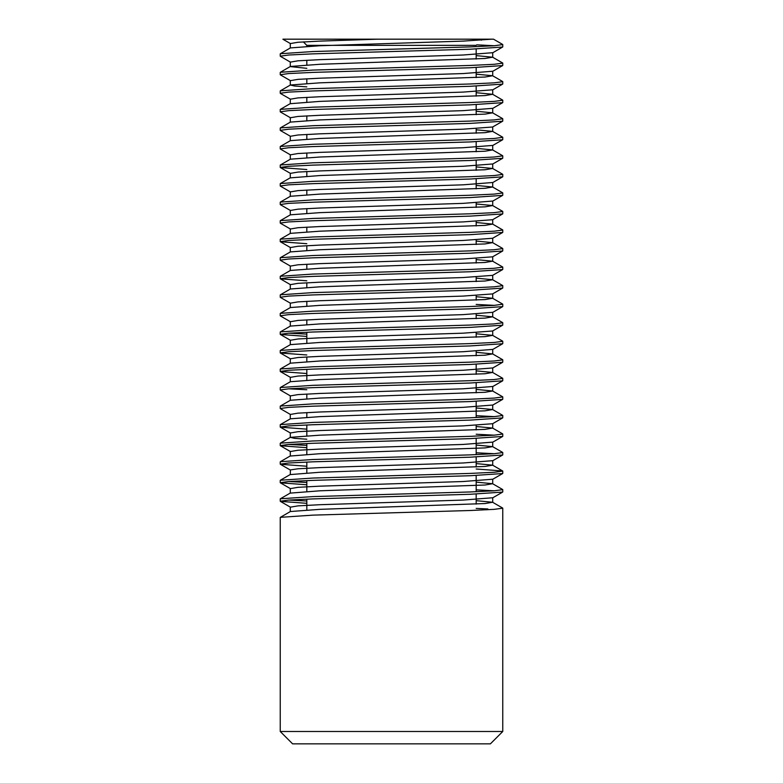 <?xml version="1.0" encoding="UTF-8"?>
<svg xmlns="http://www.w3.org/2000/svg" width="783" height="783" viewBox="0 0 783 783"><rect width="100%" height="100%" fill="white"/><g stroke="black" fill="none" stroke-linecap="round" stroke-linejoin="round"><path stroke-width="1.17" d="M282.937 39.179L493.456 39.179L300.633 39.179L482.367 39.179L481.33 40.207M476.181 45.355L306.819 45.355L303.354 41.9M306.819 46.344L306.819 45.355L330.181 45.355M490.403 743.85L502.764 731.488L280.236 731.488L292.597 743.85L490.403 743.85M476.181 48.996L476.181 59.058M476.181 67.544L476.181 77.605M476.181 86.081L476.181 96.143M476.181 104.628L476.181 114.69M476.181 128.598L476.181 133.237M476.181 141.713L476.181 151.775M476.181 160.261L476.181 170.322M476.181 178.808L476.181 188.869M476.181 202.777L476.181 207.407M476.181 221.315L476.181 225.954M476.181 239.862L476.181 244.502M476.181 258.41L476.181 263.039M476.181 276.947L476.181 281.586M476.181 295.494L476.181 300.134M476.181 314.042L476.181 318.671M476.181 332.579L476.181 337.219M476.181 351.127L476.181 355.766M476.181 364.242L476.181 374.303M476.181 382.789L476.181 392.851M476.181 401.336L476.181 417.554M476.181 425.306L476.181 429.936M476.181 438.421L476.181 454.649M476.181 456.969L476.181 467.03M476.181 475.506L476.181 491.734M476.181 494.053L476.181 504.115M306.819 60.252L306.819 64.881M306.819 78.789L306.819 83.429M306.819 97.337L306.819 101.976M306.819 115.884L306.819 120.513M306.819 134.422L306.819 139.061M306.819 152.969L306.819 157.608M306.819 171.516L306.819 176.146M306.819 190.054L306.819 194.693M306.819 208.601L306.819 213.24M306.819 227.148L306.819 231.778M306.819 245.686L306.819 250.325M306.819 264.233L306.819 268.872M306.819 282.78L306.819 287.41M306.819 301.318L306.819 305.957M306.819 319.865L306.819 324.505M306.819 332.246L306.819 343.042M306.819 356.95L306.819 361.589M306.819 369.331L306.819 380.137M306.819 394.045L306.819 398.674M306.819 412.582L306.819 417.222M306.819 424.963L306.819 435.769M306.819 443.511L306.819 454.306M306.819 462.048L306.819 472.854M306.819 480.596L306.819 491.401M306.819 499.143L306.819 509.939M491.812 39.179L463.076 41.108L319.924 45.747L290.395 47.92L280.343 53.733L312.828 51.541L470.172 46.902L494.298 45.747L502.764 44.582L502.764 46.902M476.181 55.613L492.605 57.198L485.02 58.49L319.924 64.284L290.395 66.467L280.343 72.281L312.828 70.078L470.172 65.449L494.298 64.284L502.764 63.129L502.764 65.449M290.278 66.604L306.819 68.327M476.181 74.16L492.605 75.736L485.01 77.037L319.924 82.832L290.395 85.014L294.437 85.993L306.819 86.874M476.181 92.697L492.605 94.283L485.02 95.585L319.924 101.379L290.278 103.699M476.181 111.245L492.605 112.83L485.02 114.122L319.924 119.916L290.395 122.099L280.343 127.913L312.828 125.711L470.172 121.081L494.298 119.916L502.764 118.762L502.764 121.081M476.181 129.792L492.605 131.368L485.02 132.67L319.924 138.464L290.395 140.646L280.343 146.45L312.828 144.258L470.172 139.619L494.298 138.464L502.764 137.309L502.764 139.619M476.181 148.33L492.605 149.915L485.02 151.217L319.924 157.011L290.395 159.184L280.343 164.998L312.828 162.805L470.172 158.166L494.298 157.011L502.764 155.846L502.764 158.166M476.181 166.877L492.605 168.462L485.02 169.754L319.924 175.549L290.278 177.868M476.181 185.424L492.605 187L485.02 188.302L319.924 194.096L290.395 196.279L280.343 202.083L312.828 199.89L470.172 195.251L494.298 194.096L502.764 192.941L502.764 195.251M476.181 203.962L492.605 205.547L485.02 206.849L319.924 212.643L290.395 214.816L280.343 220.63L312.828 218.437L470.172 213.798L494.298 212.643L502.764 211.479L502.764 213.798M476.181 222.509L492.605 224.095L485.01 225.387L319.924 231.181L290.395 233.363L280.343 239.177L312.828 236.975L470.172 232.345L494.298 231.181L502.764 230.026L502.764 232.345M476.181 241.056L492.605 242.632L485.02 243.934L319.924 249.728L290.395 251.911L280.343 257.715L312.828 255.522L470.172 250.883L494.298 249.728L502.764 248.573L502.764 250.883M476.181 259.594L492.605 261.179L485.02 262.481L319.924 268.275L290.395 270.448L280.343 276.262L312.828 274.07L470.172 269.43L494.298 268.275L502.764 267.111L502.764 269.43M476.181 278.141L492.605 279.727L485.01 281.019L319.924 286.813L290.395 288.996L280.343 294.809L312.828 292.607L470.172 287.978L494.298 286.813L502.764 285.658L502.764 287.978M476.181 296.688L492.605 298.264L485.02 299.566L319.924 305.36L290.395 307.543L280.343 313.347L312.828 311.154L470.172 306.515L494.298 305.36L502.764 304.205L502.764 306.515M476.181 315.226L492.605 316.812L485.02 318.113L319.924 323.908L290.395 326.08L280.343 331.894L312.828 329.702L470.172 325.062L494.298 323.908L502.764 322.743L502.764 325.062M476.181 333.773L492.605 335.359L485.02 336.651L319.924 342.445L290.395 344.628L280.343 350.441L312.828 348.239L470.172 343.61L494.298 342.445L502.764 341.29L502.764 343.61M476.181 352.321L492.605 353.896L485.02 355.198L319.924 360.992L290.395 363.175L280.343 368.979L312.828 366.787L470.172 362.147L494.298 360.992L502.764 359.837L502.764 362.147M476.181 370.858L492.605 372.444L485.02 373.745L319.924 379.54L290.395 381.712L280.343 387.526L312.828 385.334L470.172 380.695L494.298 379.54L502.764 378.375L502.764 380.695M476.181 389.405L492.605 390.991L485.02 392.283L319.924 398.077L290.395 400.26L280.343 406.074L312.828 403.871L470.172 399.242L494.298 398.077L502.764 396.922L502.764 399.242M476.181 407.953L492.605 409.529L485.02 410.83L319.924 416.625L290.395 418.807L280.343 424.611L312.828 422.419L470.172 417.779L494.298 416.625L502.764 415.47L502.764 417.779M476.181 426.49L492.605 428.076L485.01 429.378L319.924 435.172L290.395 437.345L294.437 438.333L306.819 439.214M476.181 445.038L492.605 446.623L485.02 447.915L319.924 453.709L290.278 456.029M476.181 463.585L492.605 465.161L485.02 466.462L319.924 472.257L290.278 474.576L290.395 470.074M476.181 482.122L492.605 483.708L485.01 485.01L319.924 490.804L290.278 493.114M476.181 500.67L492.605 502.255L485.02 503.547L319.924 509.341L290.395 511.524L280.343 517.338L312.828 515.136L470.172 510.506L494.298 509.341L502.764 508.187L502.764 731.488M502.764 491.959L502.764 489.639L494.298 490.804L470.172 491.959L312.828 496.598L280.343 498.791L290.395 492.977M288.702 500.073L306.819 501.003M502.764 473.412L502.764 471.102L494.298 472.257L470.172 473.412L312.828 478.051L280.343 480.243L290.395 474.439M288.702 481.525L306.819 482.465M476.181 469.007L502.657 470.974L492.605 465.161M502.764 454.874L502.764 452.554L494.298 453.709L470.172 454.874L312.828 459.504L280.343 461.706L290.395 455.892M502.764 436.327L502.764 434.007L494.298 435.172L470.172 436.327L312.828 440.966L280.343 443.158L290.395 437.345M288.702 444.441L306.819 445.37M288.702 388.808L306.819 389.738M288.702 333.176L306.819 334.106M502.764 176.713L502.764 174.394L494.298 175.549L470.172 176.713L312.828 181.343L280.343 183.545L290.395 177.731M502.764 102.534L502.764 100.214L494.298 101.379L470.172 102.534L312.828 107.173L280.343 109.366L290.395 103.552M502.764 83.987L502.764 81.677L494.298 82.832L470.172 83.987L312.828 88.626L280.343 90.818L290.395 85.014M377.905 39.179L319.924 41.108L297.98 42.262L290.395 43.564L282.908 39.238M492.722 57.335L492.722 52.696L463.076 55.016L319.924 59.655L297.98 60.81L290.395 62.111L280.343 56.298M492.722 75.873L492.722 71.243L463.076 73.563L319.924 78.192L297.98 79.357L290.395 80.649L280.343 74.845M492.722 89.791L463.076 92.1L319.924 96.74L297.99 97.895L290.395 99.196L280.343 93.392M492.722 112.967L492.722 108.328L463.076 110.648L319.924 115.287L297.99 116.442L290.395 117.744L280.343 111.93M280.236 128.03L280.236 130.35L288.702 129.195L312.828 128.03L470.172 123.401L502.657 121.208L492.615 127.003L463.076 129.195L319.924 133.824L297.98 134.989L290.395 136.281L280.343 130.477M492.722 150.052L492.722 145.423L463.076 147.733L319.924 152.372L297.98 153.527L290.395 154.828L280.343 149.024M492.722 168.599L492.722 163.96L463.076 166.28L319.924 170.919L297.98 172.074L290.395 173.376L280.343 167.562L306.819 169.529M492.722 182.508L463.076 184.827L319.924 189.457L297.98 190.621L290.395 191.913M492.722 205.684L492.722 201.055L463.076 203.365L319.924 208.004L297.98 209.159L290.395 210.461M280.236 220.757L280.236 223.067L288.702 221.912L312.828 220.757L470.172 216.118L502.657 213.925L492.624 219.72L463.076 221.912L319.924 226.551L297.98 227.706L290.395 229.008M280.236 239.295L280.236 241.614L288.702 240.459L312.828 239.295L470.172 234.665L502.657 232.473L492.624 238.267L463.076 240.459L319.924 245.089L297.98 246.254L290.395 247.545M492.605 256.824L463.076 258.997L319.924 263.636L297.99 264.791L290.395 266.093M492.605 275.362L463.076 277.544L319.924 282.183L297.98 283.338L290.395 284.64M492.605 293.909L463.076 296.091L319.924 300.721L297.98 301.886L290.395 303.178M492.722 316.949L492.722 312.319L463.076 314.629L319.924 319.268L297.98 320.423L290.395 321.725M492.605 330.994L463.076 333.176L319.924 337.816L297.98 338.97L290.395 340.272M492.722 349.404L463.076 351.724L319.924 356.353L297.98 357.518L290.395 358.81M492.722 372.581L492.722 367.951L463.076 370.261L319.924 374.9L297.98 376.055L290.395 377.357M492.722 391.128L492.722 386.489L463.076 388.808L319.924 393.448L297.98 394.603L290.395 395.904M492.722 409.675L492.722 405.036L463.076 407.356L319.924 411.985L297.99 413.15L290.395 414.442M492.605 423.72L463.076 425.893L319.924 430.533L297.98 431.687L290.395 432.989M492.722 446.76L492.722 442.121L463.076 444.441L319.924 449.08L297.98 450.235L290.395 451.537M492.722 465.308L492.722 460.668L463.076 462.988L319.924 467.617L297.98 468.782L290.278 469.937M492.722 483.845L492.722 479.216L463.076 481.525L319.924 486.165L297.98 487.32L290.395 488.621M492.722 502.392L492.722 497.753L463.076 500.073L319.924 504.712L297.98 505.867L290.395 507.169M476.71 44.837L494.298 45.747M492.605 52.833L502.657 47.029L470.172 49.221L312.828 53.861L288.702 55.016L280.236 56.17L280.236 53.861M492.615 71.38L502.657 65.576L470.172 67.769L312.828 72.398L288.702 73.563L280.236 74.718L280.236 72.398M492.615 89.918L502.657 84.114L470.172 86.306L312.828 90.945L288.702 92.1L280.236 93.265L280.236 90.945M492.615 108.465L502.657 102.661L470.172 104.853L312.828 109.493L288.702 110.648L280.236 111.803L280.236 109.493M492.615 145.55L502.657 139.746L470.172 141.938L312.828 146.578L288.702 147.733L280.236 148.897L280.236 146.578M492.624 164.087L502.657 158.293L470.172 160.486L312.828 165.125L288.702 166.28L280.236 167.435L280.236 165.125M492.624 182.635L502.657 176.841L470.172 179.033L312.828 183.662L288.702 184.827L280.236 185.982L280.236 183.662M492.624 201.182L502.657 195.378L470.172 197.57L312.828 202.21L288.702 203.365L280.236 204.529L280.236 202.21M290.366 247.536L280.343 241.741L306.819 243.709M492.634 256.804L502.657 251.01L470.172 253.203L312.828 257.842L288.702 258.997L280.236 260.162L280.236 257.842M492.634 275.352L502.657 269.558L470.172 271.75L312.828 276.389L288.702 277.544L280.236 278.699L280.236 276.389M290.366 284.62L280.343 278.826L306.819 280.794M492.634 293.889L502.657 288.105L470.172 290.297L312.828 294.927L288.702 296.091L280.236 297.246L280.236 294.927M476.181 304.43L494.298 305.36M492.634 312.437L502.657 306.642L470.172 308.835L312.828 313.474L288.702 314.629L280.236 315.794L280.236 313.474M492.634 330.974L502.657 325.19L470.172 327.382L312.828 332.021L288.702 333.176L280.236 334.331L280.236 332.021M290.356 340.253L280.343 334.458L306.819 336.426M492.644 349.521L502.657 343.737L470.172 345.929L312.828 350.559L288.702 351.724L280.236 352.879L280.236 350.559M290.356 358.79L280.343 353.006L306.819 354.973M492.644 368.059L502.657 362.275L470.172 364.467L312.828 369.106L288.702 370.261L280.236 371.426L280.236 369.106M290.356 377.337L280.343 371.553L306.819 373.52M492.644 386.606L502.657 380.822L470.172 383.014L312.828 387.654L288.702 388.808L280.236 389.963L280.236 387.654M492.644 405.154L502.657 399.369L470.172 401.562L312.828 406.191L288.702 407.356L280.236 408.511L280.236 406.191M476.181 415.695L494.298 416.625M492.654 423.691L502.657 417.907L470.172 420.099L312.828 424.738L288.702 425.893L280.236 427.058L280.236 424.738M290.346 432.96L280.343 427.185L306.819 429.153M476.181 434.232L494.298 435.172M492.654 442.238L502.657 436.454L470.172 438.646L312.828 443.286L288.702 444.441L280.236 445.596L280.236 443.286M290.346 451.507L280.343 445.723L306.819 447.69M476.181 452.78L494.298 453.709M492.654 460.776L502.657 455.001L470.172 457.194L312.828 461.823L288.702 462.988L280.236 464.143L280.236 461.823M290.346 470.045L280.343 464.27L306.819 466.237M492.654 479.323L502.657 473.539L470.172 475.731L312.828 480.37L288.702 481.525L280.236 482.69L280.236 480.37M290.346 488.592L280.343 482.817L306.819 484.785M476.181 489.864L494.298 490.804M492.654 497.861L502.657 492.086L470.172 494.279L312.828 498.918L288.702 500.073L280.236 501.228L280.236 498.918M290.346 507.139L280.343 501.355L306.819 503.322M476.181 508.412L487.858 508.95L486.566 509.811M487.858 509.743L487.858 508.95M492.605 57.198L502.657 63.002M492.605 75.736L502.657 81.549M492.605 94.283L502.657 100.097M492.605 112.83L502.657 118.634M492.605 131.368L502.657 137.182M492.605 149.915L502.657 155.729M492.605 168.462L502.657 174.266M492.605 187L502.657 192.814M492.605 205.547L502.657 211.361M492.605 224.095L502.657 229.899M492.605 242.632L502.657 248.446M492.605 261.179L502.657 266.993M492.605 279.727L502.657 285.531M492.605 298.264L502.657 304.078M492.605 316.812L502.657 322.625M492.605 335.359L502.657 341.163M492.605 353.896L502.657 359.71M492.605 372.444L502.657 378.258M492.605 390.991L502.657 396.795M492.605 409.529L502.657 415.342M492.605 428.076L502.657 433.89M492.605 446.623L502.657 452.427M492.605 483.708L502.657 489.522M492.605 502.255L502.657 508.059M502.657 44.465L493.466 39.15M492.722 428.213L492.722 423.652M492.722 354.043L492.722 349.472M492.722 335.496L492.722 330.925M492.722 298.411L492.722 293.84M492.722 279.864L492.722 275.293M492.722 261.316L492.722 256.755M492.722 242.779L492.722 238.14M492.722 224.232L492.722 219.661M492.722 187.137L492.722 182.576M492.722 131.505L492.722 126.944M492.722 94.42L492.722 89.859M290.278 511.593L290.278 507.022M290.278 493.124L290.278 488.484M290.278 455.96L290.278 451.399M290.278 437.491L290.278 432.852M290.278 418.876L290.278 414.305M290.278 400.328L290.278 395.767M290.278 381.791L290.278 377.22M290.278 363.243L290.278 358.673M290.278 344.696L290.278 340.125M290.278 326.159L290.278 321.588M290.278 307.611L290.278 303.041M290.278 289.064L290.278 284.503M290.278 270.526L290.278 265.956M290.278 251.979L290.278 247.408M290.278 233.432L290.278 228.871M290.278 214.894L290.278 210.324M290.278 196.347L290.278 191.776M290.278 177.8L290.278 173.229M290.278 159.262L290.278 154.691M290.278 140.715L290.278 136.144M290.278 122.168L290.278 117.607M290.278 103.63L290.278 99.059M290.278 85.083L290.278 80.512M290.278 66.535L290.278 61.965M290.278 47.998L290.278 43.427M280.343 186.109L290.376 191.904M280.343 204.657L290.376 210.451M280.343 223.194L290.376 228.988M280.343 260.289L290.366 266.073M280.343 297.374L290.366 303.168M280.343 315.921L290.366 321.705M280.343 390.091L290.356 395.875M280.343 408.638L290.356 414.422M280.236 517.455L280.236 731.488"/></g></svg>
